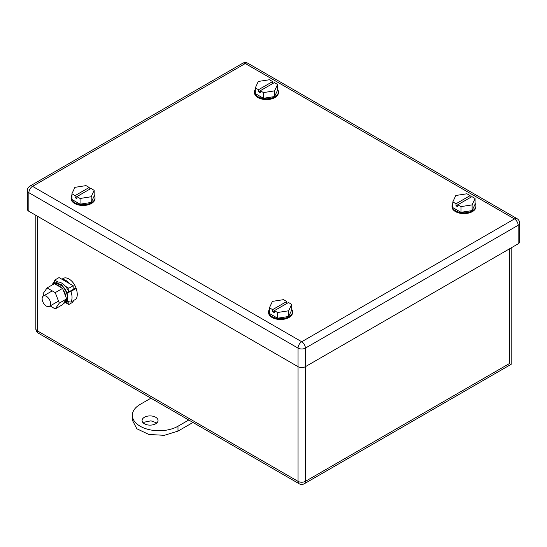 <?xml version="1.0" encoding="UTF-8"?>
<svg xmlns="http://www.w3.org/2000/svg" width="547" height="547" viewBox="0 0 547 547"><rect width="100%" height="100%" fill="white"/><g stroke="black" fill="none" stroke-linecap="round" stroke-linejoin="round"><path stroke-width="0.82" d="M247.873 63.261A5.19 5.19 0 0 0 242.69 63.261A5.19 2.995 60 0 1 245.282 63.52A5.19 2.995 -60 0 1 247.88 63.261L517.059 218.67A5.19 2.995 -60 0 0 514.46 218.923L301.718 341.752A5.19 2.995 120 0 0 298.047 348.111A5.19 2.995 -0 0 0 305.383 348.111A5.19 2.995 -120 0 0 301.718 341.752L32.54 186.342L245.282 63.52L514.46 218.923A5.19 2.995 -120 0 1 518.132 225.282A5.19 2.995 -0 0 0 519.65 223.162A5.19 5.19 0 0 0 517.052 218.67M29.941 186.089A5.19 5.19 0 0 0 27.35 190.582L27.35 209.152A5.19 2.995 180 0 0 28.868 211.272L298.047 366.681L298.047 348.111L28.868 192.701A5.19 2.995 -60 0 1 32.54 186.342A5.19 2.995 60 0 0 29.941 186.089L242.69 63.261M519.65 223.162L519.65 241.733A5.19 2.995 180 0 1 518.132 243.853L305.383 366.681A5.19 2.995 180 0 1 298.047 366.681L298.047 481.36A5.19 2.995 120 0 0 299.12 483.739L38.406 333.219A5.19 2.995 120 0 1 37.333 330.839A5.19 2.995 180 0 1 35.815 328.726A5.19 5.19 0 0 0 38.406 333.219M65.961 302.894L68.792 304.535L68.792 302.265M63.493 303.366L67.377 302.074A11.275 6.509 -120 0 0 67.773 301.814M68.792 288.242L68.792 291.954L73.168 289.431L73.168 285.719L68.792 288.242L65.455 286.313A11.275 6.509 -120 0 1 68.744 291.961L68.792 291.954M54.686 283.373L54.686 280.098L58.03 282.026A11.275 6.509 -120 0 0 56.102 282.553L54.755 283.332L61.531 284.645L67.39 292.741L68.744 291.961M73.168 300.741L73.168 302.006L68.792 304.535M73.168 285.719L59.062 277.575L54.686 280.098M73.168 289.404L74.665 288.536L76.095 288.467A13.566 7.836 60 0 1 77.257 294.43A13.566 7.836 60 0 1 76.095 299.052L70.871 302.067L67.39 301.534L66.023 302.86M52.28 284.925L53.367 282.361L54.686 281.363M58.03 282.026A11.275 6.509 60 0 1 65.455 286.313M53.921 283.982L54.755 283.332M53.367 282.361L53.25 284.365M67.39 292.741L70.871 291.476L76.095 288.467M43.808 295.756L43.015 293.718L47.09 287.927L54.426 283.695L62.57 288.392L66.638 298.888L62.57 304.686L55.233 308.918L50.092 305.951M47.09 287.927L55.233 292.631L59.302 303.127L55.233 308.918M55.233 292.631L62.57 288.392M59.302 303.127L66.638 298.888M65.613 300.358A9.976 5.757 60 0 1 64.601 302.047A9.976 5.757 60 0 1 64.163 302.416M56.532 284.912A9.976 5.757 60 0 1 61.278 287.647M63.151 289.896A9.976 5.757 60 0 1 65.907 297M55.582 284.365A9.976 5.757 60 0 1 65.045 289.794A9.976 5.757 60 0 1 66.023 301.226A9.976 5.757 60 0 1 65.319 301.766L64.143 302.45M94.173 190.329L90.98 188.483L76.874 196.626L80.06 198.472L91.192 196.749L94.173 190.329L94.173 196.024L91.192 202.452L91.192 196.749M89.216 189.501L89.216 187.464L86.023 185.624L74.898 187.347L71.917 193.768L75.11 195.607L75.11 197.645L76.874 196.626L76.874 198.664L75.11 197.645M89.216 187.464L75.11 195.607M80.06 198.472L80.06 204.175L71.917 199.47L71.917 193.768M80.06 204.175L91.192 202.452M71.917 195.197A11.972 6.913 -0 0 0 71.076 197.747L71.076 198.561A11.972 6.913 -0 0 0 75.753 204.045A11.972 6.913 -0 0 0 88.334 204.763A11.972 6.913 -0 0 0 95.014 198.561L95.014 197.747A11.972 6.913 -0 0 0 94.173 195.197M71.076 197.747A11.972 6.913 -0 0 0 75.753 203.231A11.972 6.913 -0 0 0 88.334 203.949A11.972 6.913 -0 0 0 95.014 197.747M475.083 198.472L471.89 196.626L457.784 204.776L460.977 206.616L472.102 204.893L475.083 198.472L475.083 204.175L472.102 210.595L472.102 204.893M470.126 197.645L470.126 195.607L466.94 193.768L455.808 195.491L452.827 201.911L456.02 203.757L456.02 205.795L457.784 204.776L457.784 206.807L456.02 205.795M470.126 195.607L456.02 203.757M460.977 206.616L460.977 212.318L452.827 207.614L452.827 201.911M460.977 212.318L472.102 210.595M452.827 203.347A11.972 6.913 -0 0 0 451.986 205.891L451.986 206.711A11.972 6.913 -0 0 0 456.67 212.188A11.972 6.913 -0 0 0 469.251 212.906A11.972 6.913 -0 0 0 475.924 206.711L475.924 205.891A11.972 6.913 -0 0 0 475.083 203.347M451.986 205.891A11.972 6.913 -0 0 0 456.67 211.374A11.972 6.913 -0 0 0 469.251 212.092A11.972 6.913 -0 0 0 475.924 205.891M277.575 84.436L274.382 82.597L260.276 90.74L263.463 92.587L274.594 90.864L277.575 84.436L277.575 90.139L274.594 96.566L274.594 90.864M272.618 83.616L272.618 81.578L269.425 79.739L258.3 81.455L255.319 87.882L258.512 89.722L258.512 91.759L260.276 90.74L260.276 92.778L258.512 91.759M272.618 81.578L258.512 89.722M263.463 92.587L263.463 98.289L255.319 93.585L255.319 87.882M263.463 98.289L274.594 96.566M255.319 89.311A11.972 6.913 -0 0 0 254.478 91.862L254.478 92.675A11.972 6.913 -0 0 0 267.271 99.575A11.972 6.913 -0 0 0 278.416 92.675L278.416 91.862A11.972 6.913 -0 0 0 277.575 89.311M254.478 91.862A11.972 6.913 -0 0 0 267.271 98.754A11.972 6.913 -0 0 0 278.416 91.862M291.681 304.358L288.488 302.518L274.382 310.662L277.575 312.501L288.7 310.778L291.681 304.358L291.681 310.06L288.7 316.481L288.7 310.778M286.724 303.53L286.724 301.5L283.537 299.653L272.406 301.376L269.425 307.797L272.618 309.643L272.618 311.681L274.382 310.662L274.382 312.699L272.618 311.681M286.724 301.5L272.618 309.643M277.575 312.501L277.575 318.204L269.425 313.499L269.425 307.797M277.575 318.204L288.7 316.481M269.425 309.233A11.972 6.913 -0 0 0 268.584 311.783L268.584 312.597A11.972 6.913 -0 0 0 270.348 316.207A11.972 6.913 -0 0 0 283.804 319.25A11.972 6.913 -0 0 0 292.522 312.597L292.522 311.783A11.972 6.913 -0 0 0 291.681 309.233M268.584 311.783A11.972 6.913 -0 0 0 270.348 315.387A11.972 6.913 -0 0 0 283.804 318.429A11.972 6.913 -0 0 0 292.522 311.783M42.133 298.751A5.983 3.453 -120 0 0 44.745 304.775A5.983 3.453 -120 0 0 49.353 306.375A5.983 3.453 -120 0 0 50.597 303.633A5.983 3.453 -120 0 0 47.986 297.616A5.983 3.453 -120 0 0 43.37 296.009A5.983 3.453 -120 0 0 42.133 298.751M69.825 283.79A11.275 6.509 -120 0 0 62.399 279.503M509.667 248.735L509.667 363.42C511.65 364.569 511.65 364.569 509.667 363.42L305.383 481.36A5.19 2.995 180 0 1 298.047 481.36L37.333 330.839L37.333 216.154M61.893 279.209L63.302 278.396A11.275 6.509 60 0 1 76.559 289.876M150.938 398.182L140.182 404.39A26.735 15.432 180 0 0 132.347 415.31A26.735 15.432 180 0 0 148.852 429.566A26.735 15.432 180 0 0 177.987 426.222L177.987 431.111L192.975 422.455M177.987 431.111L164.298 435.33L148.852 434.455L136.853 428.766L132.347 420.192L132.347 415.31M143.293 422.961L144.415 422.147L150.958 420.828L156.825 422.961M177.987 426.222L188.742 420.014M155.697 423.775A7.979 4.608 180 0 1 146.999 424.78A7.979 4.608 180 0 1 142.076 420.52A7.979 4.608 180 0 1 144.415 417.258A7.979 4.608 180 0 1 153.112 416.26A7.979 4.608 180 0 1 158.035 420.52A7.979 4.608 180 0 1 155.697 423.775M27.35 190.582A5.19 2.995 -0 0 0 28.868 192.701L28.868 211.272M518.132 243.853L518.132 225.282L305.383 348.111L305.383 481.36A5.19 2.995 -120 0 1 304.31 483.739L511.185 364.302L511.185 247.859M54.974 284.009A10.578 6.106 60 0 1 66.898 292.795A10.578 6.106 60 0 1 67.807 297.445A10.578 6.106 60 0 1 66.898 301.048A10.578 6.106 60 0 1 63.91 302.778M70.871 291.476A13.566 7.836 60 0 1 72.04 297.445A13.566 7.836 60 0 1 70.871 302.067M58.515 301.089L49.353 306.375M52.232 290.895L43.37 296.009M35.815 215.279L35.815 328.726M299.127 483.739A5.19 5.19 0 0 0 304.31 483.739"/></g></svg>
